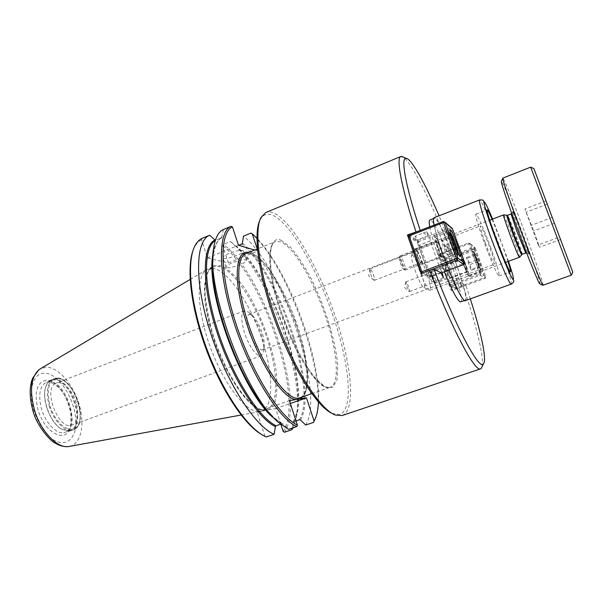 <?xml version="1.0" encoding="UTF-8"?>
<svg xmlns="http://www.w3.org/2000/svg" width="603" height="603" viewBox="0 0 603 603"><rect width="100%" height="100%" fill="white"/><g stroke="black" fill="none" stroke-linecap="round" stroke-linejoin="round"><path stroke-width="0.45" stroke-dasharray="3.02 2.26" d="M456.29 289.146L465.833 285.302L461.009 282.867L461.943 286.681C461.468 287.088 458.25 278.458 458.883 278.465L450.237 254.232C449.552 253.946 446.65 246.069 447.238 246.092L449.423 250.614L454.632 254.172L445.21 258.197L456.29 289.146L450.675 286.659L451.557 290.473C451.021 290.902 447.825 282.302 448.511 282.287L439.934 258.122C439.195 257.85 436.308 249.996 436.956 250.004L439.172 254.489L445.21 258.197M449.423 250.614L439.172 254.489M446.717 271.501L449.341 276.83L448.285 272.337L445.67 267.008L446.717 271.501M408.63 287.073C407.424 283.825 406.49 282.098 405.842 281.895L406.671 286.402L409.467 291.588C409.799 291.219 409.52 289.711 408.63 287.073M450.237 254.232L439.934 258.122M458.943 278.473L448.572 282.294M461.009 282.867L450.675 286.659M482.144 366.571C484.352 357.632 476.038 324.158 463.255 286.606M342.165 415.542C356.365 410.115 351.459 363.405 335.057 315.655C318.776 267.86 292.086 221.316 273.739 213.025C270.785 211.751 268.162 211.578 265.885 212.49M452.114 255.597C434.371 208.54 412.821 163.684 403.482 157.187M470.37 299.043L465.833 285.302M418.557 231.1L420.314 230.723L427.723 235.788L416.055 240.288L415.196 236.218C415.889 235.705 419.56 245.368 418.701 245.451L428.311 272.85C429.238 273.084 432.517 282.091 431.695 282.136C431.145 281.918 430.286 280.244 429.125 277.116L421.067 273.543M454.632 254.172L439.082 215.761M370.739 274.116C371.968 277.486 373.069 279.543 374.033 280.305L374.297 280.342C374.78 279.882 374.516 278.126 373.506 275.066C372.043 271.139 370.853 269.066 369.948 268.848L370.739 274.116M417.909 256.169C416.846 253.072 416.485 251.323 416.816 250.923C417.54 251.225 418.648 253.366 420.133 257.353C421.188 260.443 421.557 262.199 421.226 262.606C420.51 262.313 419.402 260.172 417.909 256.169M440.906 272.729L429.125 277.116M408.563 235.683L416.055 240.288M427.723 235.788L426.803 231.725C427.421 231.235 431.107 240.936 430.323 240.996L440.024 268.471L428.311 272.85M440.024 268.471L442.12 272.616M430.21 240.966L418.58 245.429M491.053 248.474C484.654 230.866 476.958 213.379 475.873 214.193C475.224 215.761 477.87 224.844 483.817 241.441C490.45 259.72 498.146 277.018 499.096 276.008C499.653 274.094 496.978 264.913 491.053 248.474M485.272 242.851C490.156 255.883 493.299 262.998 494.709 264.197C496.608 264.34 481.684 224.61 480.35 225.967C479.958 226.977 481.593 232.607 485.272 242.851M492.123 219.273L502.043 244.366L507.982 261.483M249.099 331.801C253.577 343.876 257.956 349.921 262.222 349.936L264.046 347.064C264.649 343.491 263.971 338.645 262.034 332.532C259.222 324.406 255.936 318.716 252.182 315.467L248.911 314.502C246.175 316.349 246.235 322.115 249.099 331.801M331.944 413.356L339.368 414.547C354.006 410.357 349.619 364.438 333.497 317.095C317.495 269.699 290.932 223.366 272.714 215.294C267.242 212.972 263.066 214.442 260.187 219.703L259.629 220.871M460.654 301.93C466.556 301.221 438.954 225.567 430.957 220.359L429.871 219.989M429.735 226.758C431.967 238.004 436.813 253.019 444.275 271.81M435.313 218.655L434.258 218.271C427.881 217.419 458.521 300.317 464.611 300.302L465.086 300.332C470.77 299.706 443.099 223.954 435.313 218.655M465.29 300.882C471.041 300.234 443.017 223.525 435.125 218.12L434.054 217.728M434.107 225.062C436.527 236.459 441.434 251.481 448.813 270.121M226.751 267.596L226.012 267.197C224.037 265.222 242.097 258.589 245.866 259.923L246.514 260.3C248.383 262.305 230.753 268.802 226.751 267.596M223.713 258.242C227.746 259.561 245.346 253.041 243.439 250.923L242.775 250.516C238.976 249.077 220.954 255.725 222.967 257.813L223.713 258.242M280.877 424.391L275.722 408.563L264.453 410.568L268.84 409.784L274.832 402.518C277.109 394.256 277.523 383.523 276.068 370.325C271.712 342.7 259.056 309.852 243.989 287.179C236.361 276.845 229.042 269.729 222.047 265.825L213.13 265.629L207.085 273.415L204.854 288.852C205.465 302.585 208.299 318.226 213.349 335.75C225.884 375.963 250.727 410.929 264.453 410.568L257.066 411.879L264.898 436.157L266.277 436.941M257.066 411.879L289.402 400.611M280.644 424.203L282.882 423.864L288.603 429.381M275.722 408.563L290.344 403.482M296.05 420.894L293.262 422.168L292.221 428.153M202.178 238.328L201.56 239.79L207.402 257.918L228.333 262.938L222.748 245.775L223.336 244.396L230.444 241.479L235.411 246.047L236.376 246.228L238.645 245.3M228.333 262.938L257.926 251.014L254.639 250.041M257.255 248.986L257.926 251.014M207.402 257.918L238.471 245.255M223.381 229.532L221.603 237.861L215.346 240.296M283.191 431.499C304.726 400.498 263.315 276.249 222.748 245.775M284.495 432.238C306.279 400.965 264.318 275.156 223.336 244.396M201.56 239.79C198.425 241.23 195.869 244.109 193.887 248.421L192.93 250.818M262.019 434.733L264.898 436.157M293.02 427.881L296.111 418.603C305.729 375.096 266.579 269.714 230.444 241.479M305.713 425.055C325.545 394.256 283.003 267.83 243.537 236.112M315 419.326C330.15 383.727 288.43 264.159 250.931 233.075M318.467 402.05C320.909 357.511 288.091 270.167 256.938 238.253M261.039 333.625C263.488 341.328 264.333 347.456 263.579 352.009L261.22 355.717C257.232 357.639 248.753 346.152 244.524 332.743C240.906 320.464 240.853 313.153 244.351 310.816L248.572 312.053C253.35 316.191 257.511 323.381 261.039 333.625M76.242 402.827C72.752 390.42 62.795 380.305 56.365 383.078C41.931 387.216 58.566 431.492 72.149 425.1C77.84 421.889 79.204 414.465 76.242 402.827M69.247 431.145L70.732 430.768C87.156 425.891 71.222 377.229 53.976 379.242L51.564 379.747C48.964 380.787 47.057 383.093 45.843 386.666C41.313 398.696 50.539 423.253 61.868 429.328L69.247 431.145M68.682 430.813L70.144 430.436C86.274 425.658 70.634 377.885 53.697 379.89L51.338 380.38C48.775 381.398 46.906 383.666 45.715 387.186C41.275 398.99 50.32 423.065 61.438 429.027L68.682 430.813M69.292 446.424L69.503 446.386C81.209 444.057 85.189 424.308 79.076 404.206C73.114 384.081 58.167 366.873 46.032 367.219L40.363 368.802M213.975 268.471L207.04 269.33C195.749 274.983 196.623 310.711 210.846 348.587C224.942 386.508 247.841 414.397 260.195 411.555L261.544 411.208C274.244 406.55 273.317 372.797 261.642 338.336C250.102 303.837 229.102 271.93 213.975 268.471M400.264 262.863C401.666 266.647 402.796 268.802 403.641 269.337C405.269 269.82 400.098 256.139 399.194 257.579C398.922 258.197 399.276 259.961 400.264 262.863M401.199 262.297C400.015 258.808 399.585 256.697 399.91 255.958L400 255.891C400.965 256.23 402.344 258.808 404.146 263.639C405.42 267.4 405.827 269.541 405.352 270.069L405.246 270.076C404.236 269.443 402.887 266.85 401.199 262.297M438.419 248.135C440.258 253.049 441.569 255.71 442.338 256.102C442.655 255.634 442.157 253.501 440.838 249.71C439.007 244.818 437.703 242.172 436.926 241.758C436.602 242.21 437.1 244.336 438.419 248.135M456.712 250.531L452.898 242.429L451.248 235.961M450.954 235.728L441.223 239.459L442.594 240.446L445.813 248.006L447.697 254.67L446.371 253.81L443.107 246.152L441.223 239.459M451.572 237.009L442.594 240.446M452.898 242.429L443.107 246.152M456.139 250.117L446.371 253.81M457.383 251.014L447.697 254.67M454.33 244.773L445.813 248.006M458.363 253.976L458.28 254.195C457.278 255.725 448.368 232.102 450.124 232.585L450.335 232.69M454.79 245.225C451.813 237.258 449.702 232.796 448.459 231.854L448.421 231.861C447.969 232.57 448.858 236.105 451.089 242.459C454.18 250.705 456.305 255.175 457.473 255.868L457.511 255.853C457.873 254.933 456.961 251.391 454.79 245.225M441.622 250.222C443.823 256.539 444.66 260.097 444.132 260.888C442.851 260.24 440.672 255.808 437.597 247.599C435.404 241.26 434.567 237.718 435.11 236.979C436.414 237.672 438.585 242.089 441.622 250.222M464.762 262.855L463.73 263.413L463.986 264.476M441.012 273.031L430.866 276.807L430.663 275.737L429.283 276.084L430.866 276.807L422.454 273.023M451.345 229.065L452.348 228.454L450.743 227.753L451.345 229.065L418.572 241.69L417.939 240.401L417.186 241.999L418.572 241.69L430.663 275.737L463.73 263.413L451.345 229.065M422.477 273.016L429.871 270.272M420.826 272.277L429.283 276.084L417.186 241.999L408.171 236.512M408.962 234.831L417.939 240.401L450.743 227.753L443.326 221.482M417.547 255.974C419.522 261.265 420.984 264.106 421.934 264.483C423.396 264.325 417.306 248.195 416.1 249.047C415.663 249.567 416.145 251.881 417.547 255.974M438.321 248.067C440.311 253.396 441.728 256.275 442.564 256.697C443.816 256.622 437.688 240.386 436.7 241.162C436.346 241.645 436.889 243.951 438.321 248.067M441.863 250.373C438.456 241.275 436.029 236.331 434.559 235.547C433.956 236.376 434.891 240.341 437.348 247.441C440.793 256.637 443.235 261.604 444.667 262.32C445.263 261.431 444.328 257.451 441.863 250.373M433.512 277.84C432.193 274.327 431.273 272.556 430.738 272.511C430.045 272.978 433.61 282.528 434.446 282.423C434.801 282.234 434.492 280.704 433.512 277.84M434.68 277.546C435.796 280.787 436.188 282.619 435.871 283.041L435.803 283.048C435.072 282.543 434.002 280.395 432.592 276.596L431.409 271.116C432.102 271.41 433.188 273.558 434.68 277.546M465.81 265.976L462.705 259.403L464.106 264.868L467.212 271.456L465.81 265.976M479.001 266.564L474.614 254.481L475.526 255.197L479.875 267.197L479.001 266.564L470.755 269.616L466.39 257.556L467.363 258.25L469.993 264.559L471.689 270.227L470.755 269.616M479.875 267.197L471.689 270.227M478.141 261.529L469.993 264.559M475.526 255.197L467.363 258.25M474.614 254.481L466.39 257.556M476.355 260.172L468.086 263.255M476.084 259.968C474.297 254.941 473.566 252.22 473.868 251.783C474.749 251.33 481.631 269.692 480.666 269.918C479.943 269.511 478.413 266.194 476.084 259.968M474.915 260.255C477.448 267.039 479.144 270.732 479.996 271.32L480.011 271.305C480.244 270.559 479.408 267.528 477.516 262.199C475.051 255.604 473.37 251.926 472.466 251.165L472.443 251.165C472.149 251.76 472.971 254.79 474.915 260.255M463.526 264.498C461.612 259.049 460.835 256.011 461.189 255.393C462.132 255.989 463.858 259.637 466.36 266.345C468.275 271.772 469.059 274.817 468.712 275.473C467.785 274.915 466.059 271.26 463.526 264.498M468.712 242.949L470.121 243.574L468.938 243.853L468.712 242.949L439.73 253.916L439.926 254.828L439.067 255.318L439.73 253.916L446.062 257.843L445.429 259.192L446.567 258.913L446.062 257.843L473.92 247.358L474.403 248.444L475.277 247.961L468.712 242.949M479.905 274.101L481.088 273.8L480.403 275.209L479.905 274.101L450.66 284.842L451.18 285.935L449.785 285.294L450.66 284.842L439.926 254.828L468.938 243.853L479.905 274.101M445.429 259.192L439.067 255.318L449.785 285.294L457.082 288.588L456.878 287.676L455.732 287.97L445.429 259.192M474.403 248.444L446.567 258.913L456.878 287.676L484.925 277.418L485.166 278.322L485.814 276.965L484.925 277.418L474.403 248.444M457.082 288.588L451.18 285.935L480.403 275.209L485.166 278.322L457.082 288.588M475.277 247.961L485.814 276.965L481.088 273.8L470.121 243.574L475.277 247.961M448.534 272.466C446.913 268.124 445.76 265.78 445.074 265.433C444.004 265.448 449.114 279.091 449.928 278.413C450.222 277.968 449.763 275.986 448.534 272.466M476.626 259.441C474.448 253.32 473.521 249.928 473.837 249.265C474.795 249.974 476.679 254.097 479.498 261.634C481.669 267.74 482.604 271.139 482.294 271.847C481.36 271.184 479.468 267.046 476.626 259.441M465.878 266.021C464.242 261.657 463.127 259.282 462.516 258.906C461.596 258.86 466.737 272.586 467.4 271.953L465.878 266.021M463.353 264.385C466.187 271.961 468.124 276.061 469.157 276.679C469.549 275.948 468.674 272.533 466.526 266.451C463.722 258.943 461.792 254.858 460.737 254.187C460.338 254.881 461.212 258.28 463.353 264.385M559.667 236.987L546.069 200.874L560.496 239.519L559.667 236.987L538.283 244.901L524.889 208.977L533.693 230.934L539.572 247.238L538.283 244.901M560.496 239.519L539.572 247.238M554.293 223.216L533.693 230.934M547.192 204.176L526.464 212.083M546.069 200.874L524.889 208.977M552.348 217.374L530.828 225.477M572.805 272.164L533.881 168.546M571.327 275.345L530.67 167.137M412.279 255.039L411.676 255.107C409.264 256.72 420.593 287.111 423.728 287.443L423.841 287.473C427.557 288.769 415.995 256.388 412.279 255.039M415.068 249.107L414.321 249.16C411.306 251.021 425.778 289.847 429.615 290.171L429.992 290.194C433.663 289.809 419.5 250.871 415.068 249.107M519.485 257.21C520.291 256.388 505.872 217.751 503.776 215.12L503.595 214.917M539.73 283.87L539.956 283.968C541.63 282.973 507.357 191.113 501.99 182.136L501.387 181.292M543.084 285.415L543.122 285.37C544.637 284.186 508.97 188.649 503.46 179.061L502.789 178.141M329.185 387.533L330.278 387.269C340.431 383.485 337.16 349.815 324.994 314.713C312.927 279.596 293.239 246.318 280.433 241.697L275.556 241.599C266.579 244.268 267.762 274.32 279.935 310.651C293.827 353.554 318.512 390.571 329.185 387.533M281.073 240.273L290.329 247.026C297.279 255.077 304.296 265.772 311.397 279.114C325.228 307.168 335.818 341.502 337.733 365.38L337.039 379.784L332.766 387.443L325.115 386.975L314.758 377.779C306.821 367.385 298.869 353.75 290.917 336.873L280.636 310.191C265.938 266.526 267.544 234.213 281.073 240.273M300.121 397.769C311.404 393.593 309.173 359.885 297.226 325.062C285.392 290.216 265.124 257.549 251.285 253.441L245.941 253.554L249.318 253.192L260.466 259.923L281.533 290.209L294.852 320.54L302.186 344.336C309.098 371.569 308.585 394.603 300.121 397.769M511.216 284.315C514.57 284.548 485.845 206.927 480.237 200.498L479.528 199.955M508.48 261.295L492.621 219.077M302.759 396.849C322.266 376.566 276.573 254.933 248.534 252.506M293.164 422.477L296.714 412.701C305.736 372.398 269.142 273.204 235.411 246.047M293.827 421.655C312.573 392.38 273.604 275.91 236.376 246.228M215.859 240.235L215.248 240.605M299.435 419.748C317.698 390.586 278.594 273.966 241.735 244.042M221.482 237.921C217.321 240.205 214.517 245.557 213.07 253.984M275.096 419.085L281.993 423.743M300.452 419.997C318.806 390.714 279.408 273.287 242.376 243.205M222.145 237.032C217.675 239.451 214.774 245.383 213.432 254.828L212.927 260.406M270.762 414.351L274.81 418.218L283.063 424.015M265.426 409.739L266.76 409.392C279.264 404.794 278.171 371.056 266.458 336.542C254.873 301.997 233.972 269.986 219.017 266.443L213.176 266.775C202.224 270.272 201.191 300.535 212.769 336.165C225.861 378.269 252.34 413.613 265.426 409.739M57.066 378.586C48.647 380.516 46.258 389.463 49.898 405.427C56.328 428.062 76.453 437.507 79.694 420.736C83.621 404.937 69.157 377.697 57.066 378.586M49.182 405.615C53.2 419.99 64.235 431.733 71.81 430.21L73.287 429.833C89.636 424.987 73.687 376.287 56.501 378.269L54.104 378.767C47.358 382.475 45.722 391.43 49.182 405.615M63.737 432.615L65.214 432.238C81.473 427.406 65.878 379.717 48.82 381.767L46.439 382.272C39.73 385.95 38.057 394.731 41.419 408.623C45.331 422.68 56.207 434.145 63.737 432.615M46.145 380.244C36.783 382.362 34.054 392.131 37.966 409.543C44.931 434.25 67.182 444.298 70.86 425.974C75.277 408.736 59.546 379.257 46.145 380.244M44.087 373.227C33.225 373.121 27.776 390.548 33.647 409.995C37.936 422.824 44.147 432.547 52.273 439.165C62.712 446.122 71.998 442.165 75.013 430.504C80.403 408.902 60.941 372.277 44.087 373.227M521.67 254.654C522.402 254.036 508.955 218.022 507.085 215.595L506.927 215.399M522.168 254.33C523.314 254.835 509.603 218.022 507.711 215.52L507.507 215.316M525.733 253.011C526.796 253.554 513.055 216.703 511.254 214.171L511.058 213.959M518.897 229.781C525.937 248.79 531.552 261.551 527.535 249.597C523.871 238.532 514.291 213.59 512.731 211.095C512 210.357 514.058 216.59 518.897 229.781M405.736 282.016L404.756 287.819L409.309 291.566M409.467 291.588L449.341 276.83M405.842 281.895L445.67 267.008M447.238 246.092L436.956 250.004M458.883 278.465L448.511 282.287M461.943 286.681L451.557 290.473M369.775 269.059L368.719 275.888L374.033 280.305M374.297 280.342L421.226 262.606M369.948 268.848L416.816 250.923M443.424 277.787L431.695 282.136M426.803 231.725L415.196 236.218M430.323 240.996L418.701 245.451M499.096 276.008L510.485 271.847M475.873 214.193L487.186 209.814M262.222 349.936L494.709 264.197M248.911 314.502L480.35 225.967M311.819 393.699L330.278 387.269C321.866 392.922 294.875 355.077 280.689 310.213C268.222 273.83 267.724 243.137 275.556 241.599L257.428 248.918M333.127 413.869L335.291 415.045M260.187 219.703L261.039 217.389M464.363 300.588L465.086 300.332M433.542 218.557L434.258 218.271M246.514 260.3L243.439 250.923M226.012 267.197L222.967 257.813M264.318 435.901L265.569 436.632M193.887 248.421L194.347 247.057M293.262 422.168L296.714 412.701L296.111 418.603M221.603 237.861C217.577 239.888 214.856 245.542 213.432 254.828L213.59 248.428M279.144 422.929L274.81 418.218L282.882 423.864M252.182 315.467L248.572 312.053M264.046 347.064L263.579 352.009M244.351 310.816L56.365 383.078M261.22 355.717L72.149 425.1M261.544 411.208L266.76 409.392C253.418 414.698 226.909 378.496 213.439 335.781C202.118 300.746 202.548 270.634 213.176 266.775L208.058 268.84M70.732 430.768L73.287 429.833C91.264 424.075 71.425 371.267 54.104 378.767L51.564 379.747M61.438 429.027L61.868 429.328M45.715 387.186L45.843 386.666M51.338 380.38L46.439 382.272C50.577 380.923 57.7 384.97 63.571 393.623C67.106 399.902 69.526 406.671 70.845 413.937L70.709 423.608C69.571 428.56 67.74 431.439 65.214 432.238L70.144 430.436M39.715 369.209L38.848 369.827M68.757 446.506L67.687 446.604M241.11 415.045L260.451 411.51M190.156 279.408L207.04 269.33M403.641 269.337L405.246 270.076M399.194 257.579L399.91 255.958M436.926 241.758L413.236 250.825M412.836 250.976L400 255.891M442.338 256.102L418.316 265.169M417.977 265.297L405.352 270.069M450.124 232.585L448.459 231.854M458.28 254.195L457.511 255.853M444.132 260.888L457.473 255.868M435.11 236.979L448.421 231.861M444.667 262.32L460.21 256.486M434.559 235.547L450.057 229.577M421.934 264.483L442.564 256.697M416.1 249.047L436.7 241.162M434.446 282.423L435.803 283.048M430.738 272.511L431.356 271.154M462.705 259.403L431.409 271.116M467.212 271.456L435.871 283.041M473.868 251.783L472.466 251.165L461.189 255.393M480.666 269.918L480.011 271.305M468.712 275.473L479.996 271.32M469.157 276.679L482.294 271.847M460.737 254.187L473.837 249.265M449.928 278.413L467.4 271.953M445.074 265.433L462.516 258.906M423.841 287.473L429.743 290.209M411.676 255.107L414.321 249.16M429.992 290.194L505.54 262.38M414.517 249.016L489.696 220.201M526.6 252.853L528.68 253.72C528.906 253.23 526.246 245.527 520.691 230.625C514.623 214.774 513.1 211.615 512.814 211.487L511.819 213.507"/><path stroke-width="0.9" d="M442.12 272.616L443.424 277.787L440.906 272.729L434.032 269.262L429.675 270.317C451.421 327.949 474.689 371.629 480.342 368.9L481.247 368.425L482.144 366.571M403.482 157.187L400.844 156.494L265.885 212.49L261.039 217.389C253.448 230.987 259.742 276.317 277.659 323.924C295.515 371.554 320.63 409.814 335.291 415.045L342.165 415.542L480.614 368.832M429.675 270.317L421.067 273.543L407.424 234.982L418.557 231.1M400.844 156.494C395.885 157.677 401.281 187.375 415.949 231.665M434.032 269.262C456.245 328.055 479.377 370.679 483.395 363.978C487.186 360.315 481.239 332.879 470.37 299.043M439.082 215.761C424.987 183.139 411.397 158.574 406.136 158.318C400.46 157.179 405.442 185.867 420.231 230.452M407.424 234.982L408.563 235.683M507.982 261.483C510.063 268.011 510.899 271.471 510.485 271.847C509.754 272.79 502.231 255.355 495.53 237.017C489.515 220.381 486.734 211.314 487.186 209.814C487.744 209.836 489.387 212.987 492.123 219.273M259.629 220.871C252.959 235.419 259.35 279.031 276.423 324.384C293.442 369.767 317.344 406.799 331.944 413.356M433.542 218.557L429.871 219.989C429.05 220.336 429.004 222.597 429.735 226.758M444.275 271.81C451.813 290.02 457.112 300.053 460.157 301.907L464.363 300.588M448.813 270.121C456.463 288.686 461.8 298.93 464.807 300.852L510.922 284.217C509.098 283.282 499.284 260.504 490.691 236.934C482.528 214.276 478.812 201.945 479.528 199.955L434.054 217.728C433.225 218.082 433.24 220.532 434.107 225.062M254.639 250.041L238.471 245.255L232.472 226.969L231.145 226.306L223.381 229.532C218.346 231.778 215.083 238.072 213.59 248.428C205.615 288.701 246.627 397.867 279.144 422.929L288.603 429.381L296.774 426.607L297.437 425.123L289.402 400.611L306.46 397.89L314.11 421.022L313.485 422.432L305.713 425.055L300.452 419.997L299.435 419.748L296.05 420.894M215.346 240.296L209.633 235.238L202.178 238.328C198.975 239.753 196.359 242.662 194.347 247.057C186.335 264.084 191.03 306.987 207.342 350.335C223.607 393.706 248.323 429.087 265.569 436.632L266.277 436.941L274.124 434.288L275.398 426.63L276.099 425.763L280.644 424.203M290.344 403.482L306.46 397.89M292.221 428.153L291.958 429.713L284.495 432.238L283.191 431.499L280.877 424.391M238.645 245.3L241.735 244.042L242.376 243.205L243.537 236.112L250.931 233.075L252.205 233.708L257.255 248.986M192.93 250.818C186.282 268.915 191.332 309.731 206.701 350.584C222.032 391.445 245.097 425.484 262.019 434.733M291.958 429.713L293.02 427.881M209.633 235.238C195.425 240.808 194.196 281.699 210.198 331.695C226.065 381.691 255.077 426.607 274.124 434.288M313.485 422.432L315 419.326M231.145 226.306C217.856 231.484 217.653 272.277 233.964 322.628C250.147 372.963 278.624 418.527 296.774 426.607M314.11 421.022L314.223 420.834C316.703 416.379 318.12 410.123 318.467 402.05M256.938 238.253L252.205 233.708M232.472 226.969C219.469 232.253 219.394 272.579 235.494 322.251C251.474 371.9 279.506 416.929 297.437 425.123M190.156 279.408L39.715 369.202C31.16 376.121 29.313 389.387 34.19 408.985C40.273 430.926 57.164 448.7 68.757 446.506L69.292 446.424M451.248 235.961L452.25 236.753L451.572 237.009M452.25 236.753L455.438 244.351L457.383 251.014L456.712 250.531M455.438 244.351L454.33 244.773M450.335 232.69C451.594 234.205 453.426 238.185 455.815 244.63C457.549 249.536 458.401 252.649 458.363 253.976M429.871 270.272L457.202 260.036L463.986 264.476L464.762 262.855L458.009 258.333L457.202 260.036L456.569 258.687L458.009 258.333L445.006 222.213L443.559 222.53L443.326 221.482L445.006 222.213L452.348 228.454L464.762 262.855M422.454 273.023L420.826 272.277L421.821 271.712L422.477 273.016M456.569 258.687L421.821 271.712L409.143 235.886L408.171 236.512L408.962 234.831L409.143 235.886L443.559 222.53L456.569 258.687M408.171 236.512L420.826 272.277M443.326 221.482L408.962 234.831M463.986 264.476L441.012 273.031M457.164 244.569C459.667 251.662 460.684 255.642 460.21 256.486C458.921 255.71 456.546 250.69 453.087 241.441C450.584 234.318 449.574 230.361 450.057 229.577C451.376 230.421 453.75 235.419 457.164 244.569M533.881 168.546L572.805 272.164M571.267 275.164L542.904 285.279C541.494 283.779 531.318 258.687 520.608 230.052C509.882 201.41 501.907 178.036 502.789 178.141L530.67 167.137L571.267 275.164M503.595 214.917L503.528 214.902C502.126 214.253 517.645 255.838 519.296 257.157L519.485 257.21M502.736 178.382L501.387 181.292C500.189 180.463 507.62 202.563 517.954 230.203C528.273 257.835 538.275 282.385 539.73 283.87M257.428 248.918L245.941 253.554C236.022 256.622 236.135 286.779 248.021 322.771C261.536 365.297 287.081 401.508 298.915 398.07L311.819 393.699M492.621 219.077C488.852 210.04 486.252 204.492 484.804 202.442C482.114 198.553 486.636 214.261 494.641 236.014C501.349 254.33 508.94 272.624 511.962 277.915C514.774 282.302 513.613 276.762 508.48 261.295M248.534 252.506C235.012 249.348 232.796 281.593 246.552 323.14C259.471 363.76 283.576 399.518 296.186 399.525M300.136 398.9L302.759 396.849M214.841 240.047C202.171 246.212 201.636 284.412 216.424 330.489C231.1 376.558 257.579 418.369 275.398 426.63M215.248 240.605C203.166 247.667 203.181 285.928 217.939 331.288C232.6 376.634 258.559 417.502 276.099 425.763M213.07 253.984C204.349 291.287 243.966 396.751 275.096 419.085M212.927 260.406C209.294 299.714 242.142 387.156 270.762 414.351M506.927 215.399L506.874 215.392C506.814 216.417 508.691 222.13 512.505 232.532C517.095 244.803 520.095 252.152 521.505 254.587L521.67 254.654M489.696 220.201L503.535 214.902L507.507 215.316L513.1 232.336C517.66 244.509 520.638 251.805 522.032 254.225L526.6 252.853M507.507 215.316L511.058 213.959L516.733 230.964L525.733 253.011M483.395 363.978L481.247 368.425M406.136 158.318L401.59 156.381M479.528 199.955C482.347 199.812 483.696 200.143 483.568 200.957L484.97 207.063L494.633 236.014C500.317 251.285 505.276 263.624 509.52 273.038C513.123 280.583 513.424 279.807 513.515 280.365C514.367 281.021 513.598 282.332 511.216 284.315M314.223 420.834L313.65 422.138M38.848 369.827L32.758 377.983C31.823 380.764 31.725 379.445 30.391 387.345C29.788 394.4 30.572 401.93 32.735 409.927C36.142 425.53 51.195 441.871 55.235 443.115C59.26 445.602 63.413 446.77 67.687 446.604M69.503 446.386L241.11 415.045M413.236 250.825L412.836 250.976M533.926 168.569L530.723 167.227M572.827 272.126L571.297 275.239M505.54 262.38L519.447 257.262L522.168 254.33M511.819 213.507L511.058 213.959M539.956 283.968L542.888 285.272"/></g></svg>
